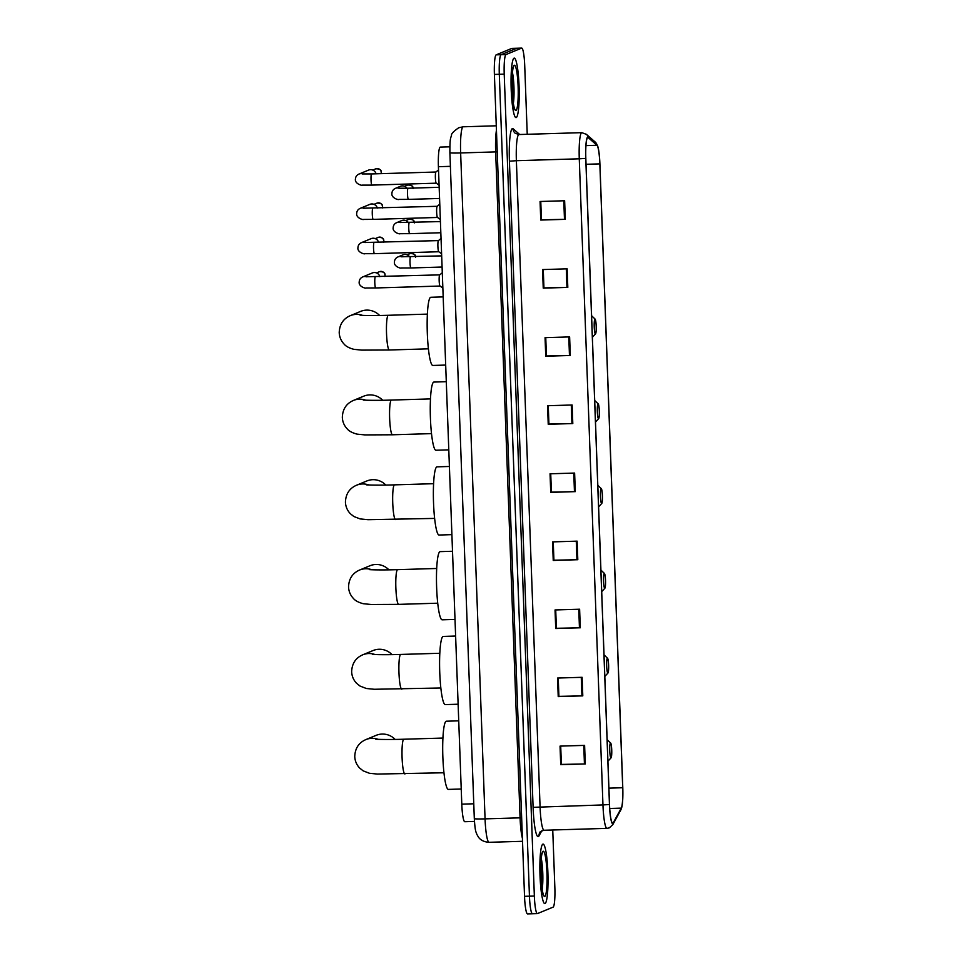 <?xml version="1.0" encoding="UTF-8"?>
<svg xmlns="http://www.w3.org/2000/svg" width="962" height="962" viewBox="0 0 962 962"><rect width="100%" height="100%" fill="white"/><g stroke="black" fill="none" stroke-linecap="round" stroke-linejoin="round"><path stroke-width="1.44" d="M464.923 821.692A18.603 2.489 -91.7 0 1 464.79 821.716A18.603 2.489 -91.7 0 1 461.784 804.148L438.407 166.703A18.603 2.489 -91.7 0 1 440.307 147.09L449.843 146.813M527.236 134.295L524.723 65.681A18.603 2.489 88.3 0 0 521.705 48.1L511.88 48.389A18.603 2.489 88.3 0 0 511.748 48.425L496.176 54.846A18.603 2.489 88.3 0 0 494.396 74.435L524.53 896.319A18.603 2.489 88.3 0 0 527.549 913.9L532.455 913.756A18.603 2.489 88.3 0 0 532.587 913.72M521.705 48.1A18.603 2.489 88.3 0 0 521.584 48.124L506 54.557A18.603 2.489 88.3 0 0 504.22 74.134L534.355 896.031L529.449 896.175A18.603 2.489 88.3 0 0 532.455 913.756A18.603 2.489 88.3 0 1 529.449 896.175L499.302 74.29L529.449 896.175L524.53 896.319M506 54.557L501.082 54.702A18.603 2.489 88.3 0 0 499.302 74.29A18.603 2.489 88.3 0 1 501.082 54.702L516.666 48.28L501.082 54.702L496.176 54.846M545.033 903.558A29.762 3.992 88.3 0 0 547.907 872.979A29.762 3.992 88.3 0 0 543.061 844.095A29.762 3.992 88.3 0 0 542.857 844.143A29.762 3.992 88.3 0 0 539.983 874.723A29.762 3.992 88.3 0 0 544.841 903.607A29.762 3.992 88.3 0 0 545.033 903.558A29.762 3.992 88.3 0 0 547.907 872.979A29.762 3.992 88.3 0 0 543.061 844.095A29.762 3.992 88.3 0 0 542.857 844.143A29.762 3.992 88.3 0 0 539.983 874.723A29.762 3.992 88.3 0 0 544.841 903.607A29.762 3.992 88.3 0 0 545.033 903.558M516.221 117.568A29.762 3.992 88.3 0 0 519.095 86.989A29.762 3.992 88.3 0 0 514.237 58.105A29.762 3.992 88.3 0 0 514.045 58.153A29.762 3.992 88.3 0 0 511.171 88.732A29.762 3.992 88.3 0 0 516.017 117.604A29.762 3.992 88.3 0 0 516.221 117.568A29.762 3.992 88.3 0 0 519.095 86.989A29.762 3.992 88.3 0 0 514.237 58.105A29.762 3.992 88.3 0 0 514.045 58.153A29.762 3.992 88.3 0 0 511.171 88.732A29.762 3.992 88.3 0 0 516.017 117.604A29.762 3.992 88.3 0 0 516.221 117.568M612.866 823.207A19.841 2.658 -91.7 0 1 612.734 823.231A19.841 2.658 -91.7 0 1 609.511 804.485L585.822 158.357A19.841 2.658 -91.7 0 1 587.854 137.446A19.841 2.658 -91.7 0 1 588.191 137.59L596.957 145.262A19.841 2.658 -91.7 0 1 599.843 163.877L622.715 787.734A19.841 2.658 -91.7 0 1 621.26 808.14L613.311 822.714A19.841 2.658 -91.7 0 1 612.866 823.207M612.878 823.7A20.334 2.73 88.3 0 0 613.335 823.195L621.296 808.621A20.334 2.73 88.3 0 0 621.897 806.793A20.334 2.73 88.3 0 0 622.787 787.71L599.903 163.853A20.334 2.73 88.3 0 0 597.943 146.909A20.334 2.73 88.3 0 0 596.957 144.769L588.179 137.097A20.334 2.73 88.3 0 0 585.762 158.393L609.451 804.509A20.334 2.73 88.3 0 0 612.878 823.7M564.634 200.757L540.067 201.491L540.752 220.057L565.319 219.324L564.634 200.757M540.764 201.467L541.438 219.817L565.319 219.324M540.728 201.467L541.402 219.781L540.752 220.057M567.135 268.831L542.568 269.564L543.241 288.131L567.808 287.397L567.135 268.831M543.265 269.552L543.939 287.903L567.808 287.397M543.927 287.866L543.241 288.131M569.624 336.916L545.057 337.65L545.743 356.217L570.31 355.483L569.624 336.916M545.755 337.626L546.428 355.976L570.31 355.483M545.719 337.626L546.392 355.94L545.743 356.217M572.125 404.99L547.558 405.723L548.232 424.29L572.799 423.557L572.125 404.99M548.256 405.699L548.929 424.05L572.799 423.557M548.929 424.026L548.232 424.29M584.607 745.382L560.04 746.115L560.714 764.682L585.281 763.948L584.607 745.382M560.714 764.682L561.375 764.417L560.702 746.091L561.375 764.417L585.281 763.948M582.106 677.308L557.539 678.042L558.225 696.608L582.792 695.875L582.106 677.308M558.237 678.018L558.91 696.368L582.792 695.875M558.91 696.332L558.225 696.608M579.617 609.223L555.038 609.956L555.723 628.523L580.29 627.789L579.617 609.223M555.723 628.523L556.385 628.258L555.711 609.944L556.409 628.294L580.29 627.789M577.116 541.149L552.549 541.883L553.234 560.449L577.801 559.716L577.116 541.149M553.246 541.859L553.92 560.209L577.801 559.716M553.92 560.173L553.234 560.449M574.615 473.063L550.048 473.797L550.733 492.376L575.3 491.63L574.615 473.063M550.733 492.376L551.382 492.099L550.721 473.785L551.418 492.135L575.3 491.63M534.355 896.031A18.603 2.489 88.3 0 0 537.373 913.611A18.603 2.489 88.3 0 0 537.493 913.575L553.078 907.154A18.603 2.489 88.3 0 0 554.858 887.565L552.741 829.99M543.903 287.866L543.229 269.552M553.884 560.173L553.21 541.859M558.874 696.332L558.2 678.018M548.893 424.026L548.22 405.699M395.142 739.429A17.364 17.184 -112.4 0 0 376.154 735.341L365.813 739.61A17.364 17.184 67.6 0 1 378.114 739.333M610.473 742.989A7.443 0.998 88.3 0 0 609.764 750.829A7.443 0.998 88.3 0 0 611.026 757.84A7.443 0.998 88.3 0 0 611.11 757.779A7.443 0.998 88.3 0 0 611.748 750.384A7.443 0.998 88.3 0 0 610.666 743.049A7.443 0.998 88.3 0 0 610.473 742.989M458.73 720.839L446.344 721.211A34.103 4.569 88.3 0 0 446.115 721.259A34.103 4.569 88.3 0 0 442.833 756.3A34.103 4.569 88.3 0 0 448.388 789.393L461.219 789.008M392.039 654.641A17.364 17.184 -112.4 0 0 373.04 650.552L362.71 654.821A17.364 17.184 67.6 0 1 375.012 654.545M607.371 658.2A7.443 0.998 88.3 0 0 606.661 666.041A7.443 0.998 88.3 0 0 607.912 673.051A7.443 0.998 88.3 0 0 607.996 672.991A7.443 0.998 88.3 0 0 608.633 665.596A7.443 0.998 88.3 0 0 607.551 658.261A7.443 0.998 88.3 0 0 607.371 658.2M455.615 636.05L443.241 636.423A34.103 4.569 88.3 0 0 443.013 636.471A34.103 4.569 88.3 0 0 439.718 671.512A34.103 4.569 88.3 0 0 445.274 704.605L458.116 704.22M388.925 569.853A17.364 17.184 -112.4 0 0 369.925 565.764L359.596 570.033A17.364 17.184 67.6 0 1 371.897 569.757M604.256 573.412A7.443 0.998 88.3 0 0 603.547 581.252A7.443 0.998 88.3 0 0 604.809 588.263A7.443 0.998 88.3 0 0 604.894 588.203A7.443 0.998 88.3 0 0 605.531 580.808A7.443 0.998 88.3 0 0 604.449 573.472A7.443 0.998 88.3 0 0 604.256 573.412M452.501 551.262L440.127 551.635A34.103 4.569 88.3 0 0 439.899 551.683A34.103 4.569 88.3 0 0 436.604 586.724A34.103 4.569 88.3 0 0 442.171 619.817L455.002 619.432M385.822 485.064A17.364 17.184 -112.4 0 0 366.823 480.976L356.493 485.245A17.364 17.184 67.6 0 1 368.795 484.968M601.154 488.624A7.443 0.998 88.3 0 0 600.444 496.464A7.443 0.998 88.3 0 0 601.695 503.475A7.443 0.998 88.3 0 0 601.779 503.415A7.443 0.998 88.3 0 0 602.416 496.019A7.443 0.998 88.3 0 0 601.334 488.684A7.443 0.998 88.3 0 0 601.154 488.624M449.398 466.474L437.025 466.847A34.103 4.569 88.3 0 0 436.796 466.895A34.103 4.569 88.3 0 0 433.501 501.936A34.103 4.569 88.3 0 0 439.057 535.028L451.899 534.644M382.708 400.276A17.364 17.184 -112.4 0 0 363.708 396.188L353.379 400.457A17.364 17.184 67.6 0 1 365.68 400.18M598.039 403.836A7.443 0.998 88.3 0 0 597.33 411.676A7.443 0.998 88.3 0 0 598.592 418.686A7.443 0.998 88.3 0 0 598.665 418.626A7.443 0.998 88.3 0 0 599.314 411.231A7.443 0.998 88.3 0 0 598.232 403.896A7.443 0.998 88.3 0 0 598.039 403.836M446.284 381.686L433.91 382.058A34.103 4.569 88.3 0 0 433.682 382.106A34.103 4.569 88.3 0 0 430.387 417.147A34.103 4.569 88.3 0 0 435.954 450.24L448.785 449.855M379.605 315.488A17.364 17.184 -112.4 0 0 360.606 311.399L350.276 315.668A17.364 17.184 67.6 0 1 362.578 315.392M594.937 319.047A7.443 0.998 88.3 0 0 594.227 326.888A7.443 0.998 88.3 0 0 595.478 333.898A7.443 0.998 88.3 0 0 595.562 333.838A7.443 0.998 88.3 0 0 596.199 326.443A7.443 0.998 88.3 0 0 595.117 319.107A7.443 0.998 88.3 0 0 594.937 319.047M443.181 296.897L430.808 297.27A34.103 4.569 88.3 0 0 430.579 297.318A34.103 4.569 88.3 0 0 427.284 332.359A34.103 4.569 88.3 0 0 432.84 365.452L445.683 365.067M366.017 276.779L439.694 274.879A5.58 0.746 88.3 0 0 439.658 274.904A5.58 0.746 88.3 0 0 439.153 280.483A5.58 0.746 88.3 0 0 439.983 286.003A5.58 0.746 88.3 0 0 440.067 286.039L375.697 287.963A5.58 0.746 88.3 0 0 375.733 287.951A5.58 0.746 88.3 0 1 374.783 282.335A5.58 0.746 88.3 0 1 375.324 276.815A5.58 0.746 88.3 0 1 375.36 276.803A5.58 0.746 88.3 0 1 375.396 276.803M366.738 276.84A5.58 5.519 67.6 0 0 362.758 276.912L372.378 272.943A5.58 5.519 67.6 0 1 379.846 276.671M364.766 242.496L438.431 240.596A5.58 0.746 88.3 0 0 438.395 240.62A5.58 0.746 88.3 0 0 437.89 246.188A5.58 0.746 88.3 0 0 438.732 251.719A5.58 0.746 88.3 0 0 438.804 251.743L374.434 253.667A5.58 0.746 88.3 0 0 374.471 253.667A5.58 0.746 88.3 0 1 373.521 248.052A5.58 0.746 88.3 0 1 374.062 242.52A5.58 0.746 88.3 0 1 374.11 242.52A5.58 0.746 88.3 0 1 374.146 242.52M365.476 242.544A5.58 5.519 67.6 0 0 361.496 242.628L371.128 238.648A5.58 5.519 67.6 0 1 378.595 242.376M363.504 208.213L437.181 206.301A5.58 0.746 88.3 0 0 437.145 206.337A5.58 0.746 88.3 0 0 436.64 211.905A5.58 0.746 88.3 0 0 437.469 217.436A5.58 0.746 88.3 0 0 437.554 217.46L373.184 219.384A5.58 0.746 88.3 0 0 373.22 219.372A5.58 0.746 88.3 0 1 372.27 213.756A5.58 0.746 88.3 0 1 372.811 208.237A5.58 0.746 88.3 0 0 372.811 208.237A5.58 0.746 88.3 0 1 372.883 208.237M364.225 208.261A5.58 5.519 67.6 0 0 360.245 208.333L369.865 204.365A5.58 5.519 67.6 0 1 377.332 208.093M371.633 173.942A5.58 0.746 88.3 0 0 371.585 173.942L435.918 172.018A5.58 0.746 88.3 0 0 435.882 172.054A5.58 0.746 88.3 0 0 435.377 177.621A5.58 0.746 88.3 0 0 436.219 183.153A5.58 0.746 88.3 0 0 436.291 183.177L371.921 185.101A5.58 0.746 88.3 0 0 371.957 185.089M362.963 173.978A5.58 5.519 67.6 0 0 358.982 174.05L368.614 170.082A5.58 5.519 67.6 0 1 376.07 173.809M401.972 256.842A5.58 5.519 67.6 0 0 397.991 256.914L402.958 254.858A5.58 5.519 67.6 0 1 409.596 256.83M400.709 222.547A5.58 5.519 67.6 0 0 396.729 222.631L401.695 220.575A5.58 5.519 67.6 0 1 408.345 222.547M399.458 188.263A5.58 5.519 67.6 0 0 395.466 188.336L400.445 186.291A5.58 5.519 67.6 0 1 407.082 188.263M473.761 803.787L461.784 804.148M450.396 166.342L438.407 166.703M449.891 152.718C449.819 137.157 450.781 138.336 451.503 135.305C451.19 133.838 453.595 131.313 458.742 127.742L463.191 126.792A24.808 3.319 88.3 0 0 463.023 126.828A24.808 3.319 88.3 0 0 460.642 152.946L485.064 818.866A24.808 3.319 88.3 0 0 489.081 842.303C481.289 841.87 478.559 837.325 478.367 836.988L476.899 834.463C475.974 831.649 475.156 832.01 474.314 818.65L449.891 152.718A12.398 0.625 177.9 0 0 460.642 152.946L495.658 151.9A24.808 3.319 -91.7 0 1 496.44 130.207M521.644 817.796L485.064 818.866A12.398 0.625 177.9 0 1 474.314 818.65M522.402 838.227A24.808 3.319 -91.7 0 1 520.069 817.82L495.658 151.9L497.234 151.876M494.396 74.435L504.22 74.134M511.748 48.425L521.584 48.124M509.415 161.207L516.378 160.69L540.067 806.805A24.808 3.319 88.3 0 0 544.083 830.254C540.86 831.276 539.405 832.094 539.73 832.671A6.205 5.988 28.6 0 0 539.033 835.822A31 4.149 -91.7 0 1 533.104 807.334L509.415 161.207A31 4.149 -91.7 0 1 512.373 128.571A31 4.149 -91.7 0 1 513.107 128.752L519.696 134.524M518.746 134.584A24.808 3.319 88.3 0 0 516.378 160.69L579.268 158.802A24.808 3.319 -91.7 0 1 581.806 132.66L518.915 134.536A24.808 3.319 88.3 0 0 518.746 134.584M609.451 804.509L602.958 804.929A24.808 3.319 -91.7 0 0 606.986 828.366L609.283 827.873L612.782 824.662A6.205 5.988 -151.4 0 0 613.335 823.195M596.957 144.769A6.205 6.097 -48.8 0 0 595.165 142.003L586.387 134.331L581.806 132.66M621.897 806.793L620.743 810.076A6.205 5.988 -151.4 0 0 621.296 808.621M588.179 137.097A6.205 6.097 -48.8 0 0 586.387 134.331M585.762 158.393L579.268 158.802L602.958 804.929L533.104 807.334M541.75 830.831L539.033 835.822M518.915 134.536L515.163 133.225A6.205 6.097 131.2 0 1 513.107 128.752M599.843 163.877L586.038 164.286M596.957 145.262L585.954 145.599M588.191 137.59L587.529 137.602M613.311 822.714L612.121 822.75M621.26 808.14L609.716 808.477M622.715 787.734L608.91 788.155M573.773 473.1L574.458 491.654M576.274 541.173L576.959 559.74M578.775 609.247L579.449 627.813M581.264 677.332L581.95 695.887M583.766 745.406L584.439 763.972M571.284 405.014L571.957 423.581M568.782 336.94L569.468 355.495M566.293 268.855L566.967 287.422M563.792 200.781L564.478 219.348M542.219 889.104A18.903 2.537 88.3 0 0 541.317 858.717M543.121 851.274A22.619 3.03 88.3 0 0 540.957 875.083A22.619 3.03 88.3 0 0 544.781 896.428A22.619 3.03 88.3 0 0 546.945 872.618A22.619 3.03 88.3 0 0 543.121 851.274M405.002 773.917A17.364 2.321 -91.7 0 1 404.894 773.941A17.364 2.321 -91.7 0 1 402.08 757.527A17.364 2.321 -91.7 0 1 403.739 739.249A17.364 2.321 -91.7 0 1 403.86 739.225C385.113 739.838 373.977 739.201 375.926 739.177L375.95 739.177M401.9 689.129A17.364 2.321 -91.7 0 1 401.779 689.153A17.364 2.321 -91.7 0 1 398.965 672.739A17.364 2.321 -91.7 0 1 400.625 654.461A17.364 2.321 -91.7 0 1 400.745 654.437C381.998 655.05 370.863 654.413 372.823 654.388L372.847 654.388M398.785 604.34A17.364 2.321 -91.7 0 1 398.677 604.364A17.364 2.321 -91.7 0 1 395.863 587.95A17.364 2.321 -91.7 0 1 397.522 569.672A17.364 2.321 -91.7 0 1 397.631 569.648C378.896 570.262 367.761 569.624 369.709 569.6L369.733 569.6M395.683 519.552A17.364 2.321 -91.7 0 1 395.562 519.576A17.364 2.321 -91.7 0 1 392.749 503.162A17.364 2.321 -91.7 0 1 394.408 484.884A17.364 2.321 -91.7 0 1 394.528 484.86C375.781 485.473 364.646 484.836 366.606 484.812L366.63 484.812M392.568 434.764A17.364 2.321 -91.7 0 1 392.46 434.788A17.364 2.321 -91.7 0 1 389.646 418.374A17.364 2.321 -91.7 0 1 391.306 400.096A17.364 2.321 -91.7 0 1 391.414 400.072C372.679 400.685 361.532 400.048 363.492 400.024L363.516 400.024M389.466 349.976A17.364 2.321 -91.7 0 1 389.345 350A17.364 2.321 -91.7 0 1 386.532 333.586A17.364 2.321 -91.7 0 1 388.191 315.308A17.364 2.321 -91.7 0 1 388.311 315.283C369.564 315.897 358.429 315.259 360.389 315.235L360.413 315.235M513.395 103.114A18.903 2.537 88.3 0 0 512.493 72.727M514.297 65.284A22.619 3.03 88.3 0 0 512.133 89.093A22.619 3.03 88.3 0 0 515.957 110.438A22.619 3.03 88.3 0 0 518.121 86.628A22.619 3.03 88.3 0 0 514.297 65.284M384.896 276.515L385.016 275.288A4.028 3.992 67.6 0 1 384.872 276.515M376.503 272.919L379.485 271.681A4.028 3.992 67.6 0 1 385.016 275.288M375.252 238.624L378.222 237.398A4.028 3.992 67.6 0 1 383.754 241.005L383.79 240.981A4.028 3.992 67.6 0 1 383.61 242.232M382.503 206.662L382.539 206.686A4.028 3.992 67.6 0 1 382.359 207.948M382.383 207.948L382.503 206.722A4.028 3.992 67.6 0 0 376.972 203.114L373.99 204.341M381.12 173.653L381.241 172.426A4.028 3.992 67.6 0 1 381.096 173.653M362.253 173.918L371.585 173.942A5.58 0.746 88.3 0 0 371.548 173.954A5.58 0.746 88.3 0 0 371.007 179.473A5.58 0.746 88.3 0 0 371.921 185.101L362.421 185.125C361.952 185.858 354.641 183.634 355.423 179.148C355.555 176.755 356.734 175.06 358.982 174.05M372.739 170.058L375.709 168.831A4.028 3.992 67.6 0 1 381.241 172.426M410.63 256.806A5.58 0.746 88.3 0 0 410.594 256.806A5.58 0.746 88.3 0 0 410.558 256.818A5.58 0.746 88.3 0 0 410.004 262.337A5.58 0.746 88.3 0 0 410.93 267.965A5.58 0.746 88.3 0 0 410.966 267.953L401.431 267.989C400.962 268.723 393.65 266.498 394.432 262.013C394.552 259.62 395.743 257.912 397.991 256.914M407.082 254.834L410.052 253.607A4.028 3.992 67.6 0 1 415.524 256.662M409.379 222.523A5.58 0.746 88.3 0 0 409.331 222.523A5.58 0.746 88.3 0 0 409.295 222.523A5.58 0.746 88.3 0 0 408.754 228.054A5.58 0.746 88.3 0 0 409.668 233.67A5.58 0.746 88.3 0 0 409.704 233.67L400.168 233.694C399.699 234.439 392.388 232.215 393.169 227.729C393.302 225.324 394.48 223.629 396.729 222.631M405.82 220.551L408.802 219.324A4.028 3.992 67.6 0 1 414.273 222.366M408.116 188.239A5.58 0.746 88.3 0 0 408.08 188.227A5.58 0.746 88.3 0 0 407.491 193.759A5.58 0.746 88.3 0 0 408.417 199.387A5.58 0.746 88.3 0 0 408.453 199.374L398.917 199.411C398.448 200.156 391.137 197.919 391.907 193.434C392.039 191.041 393.23 189.346 395.466 188.336M404.569 186.267L407.539 185.041A4.028 3.992 67.6 0 1 413.011 188.083M439.165 187.301L408.08 188.227A5.58 0.746 88.3 0 0 408.044 188.239L398.737 188.215M474.446 821.428L464.79 821.716M463.191 126.792L496.272 125.806M489.081 842.303L522.51 841.305M597.943 146.909L595.165 142.003M612.782 824.662L620.743 810.076M537.373 913.611L532.455 913.756M606.986 828.366L544.083 830.254M543.073 893.662L543.41 894.059C541.846 899.723 539.646 851.226 542.207 853.703L541.883 854.124M443.951 772.775L377.369 774.061L369.444 773.28L363.143 770.851L359.668 768.061C356.613 764.838 354.978 761.002 354.762 756.553C355.062 748.364 358.754 742.724 365.813 739.61M610.666 743.049L607.142 739.658M611.11 757.779L607.924 761.219M442.917 738.058L403.86 739.225M440.849 687.986L374.254 689.273L366.342 688.491L360.028 686.062L356.553 683.273C353.511 680.05 351.876 676.214 351.647 671.765C351.96 663.576 355.639 657.936 362.71 654.821M607.551 658.261L604.028 654.869M607.996 672.991L604.821 676.43M439.814 653.27L400.745 654.437M437.734 603.198L398.677 604.364L371.14 604.485L363.227 603.703C358.537 602.44 355.267 600.697 353.451 598.484C350.396 595.262 348.761 591.426 348.545 586.976C348.845 578.787 352.537 573.148 359.596 570.033M604.449 573.472L600.913 570.081M604.894 588.203L601.707 591.642M436.7 568.482L397.631 569.648M434.632 518.41L368.037 519.696L360.125 518.915L353.812 516.486L350.336 513.696C347.294 510.473 345.659 506.637 345.43 502.188C345.743 493.999 349.422 488.359 356.493 485.245M601.334 488.684L597.811 485.293M601.779 503.415L598.604 506.854M433.585 483.694L394.528 484.86M431.517 433.621L392.46 434.788L364.923 434.908L357.01 434.127C352.32 432.864 349.05 431.132 347.234 428.908C344.18 425.685 342.544 421.849 342.328 417.4C342.628 409.211 346.32 403.571 353.379 400.457M598.232 403.896L594.696 400.505M598.665 418.626L595.49 422.065M430.483 398.905L391.414 400.072M428.415 348.833L389.345 350L361.82 350.12L353.908 349.338C349.206 348.076 345.947 346.344 344.119 344.119C341.077 340.897 339.442 337.061 339.213 332.611C339.526 324.422 343.206 318.783 350.276 315.668M595.117 319.107L591.594 315.716M595.562 333.838L592.388 337.277M427.368 314.117L388.311 315.283M514.249 107.672L514.586 108.069C513.023 113.732 510.834 65.224 513.383 67.713L513.071 68.134M362.758 276.912C360.51 277.91 359.319 279.617 359.199 282.01C358.417 286.496 365.728 288.72 366.197 287.987L375.697 287.963M439.983 286.003L442.857 288.059M439.658 274.904L442.292 272.775M379.485 271.681C383.441 271.573 385.293 272.763 385.053 275.264M383.646 242.232L383.79 240.981C384.042 238.48 382.179 237.289 378.222 237.398M361.496 242.628C359.247 243.626 358.068 245.322 357.936 247.727C357.155 252.212 364.466 254.437 364.935 253.691L374.434 253.667M438.732 251.719L441.594 253.776M438.395 240.62L441.041 238.492M360.245 208.333C357.996 209.343 356.806 211.039 356.686 213.432C355.904 217.917 363.215 220.154 363.684 219.408L373.184 219.384M437.469 217.436L440.343 219.48M437.145 206.337L439.778 204.197M376.972 203.114C380.928 202.994 382.78 204.197 382.539 206.686M436.219 183.153L439.081 185.197M435.882 172.054L438.528 169.913M375.709 168.831C379.665 168.711 381.517 169.901 381.277 172.402M442.087 267.027L410.93 267.965M401.25 256.782L441.678 255.88M410.052 253.607C414.009 253.499 415.873 254.689 415.62 257.191M440.824 232.744L409.668 233.67M400 222.499L440.416 221.585M408.802 219.324C412.758 219.216 414.61 220.406 414.369 222.895M439.574 198.461L408.417 199.387M407.539 185.041C411.495 184.92 413.347 186.111 413.107 188.612"/></g></svg>
